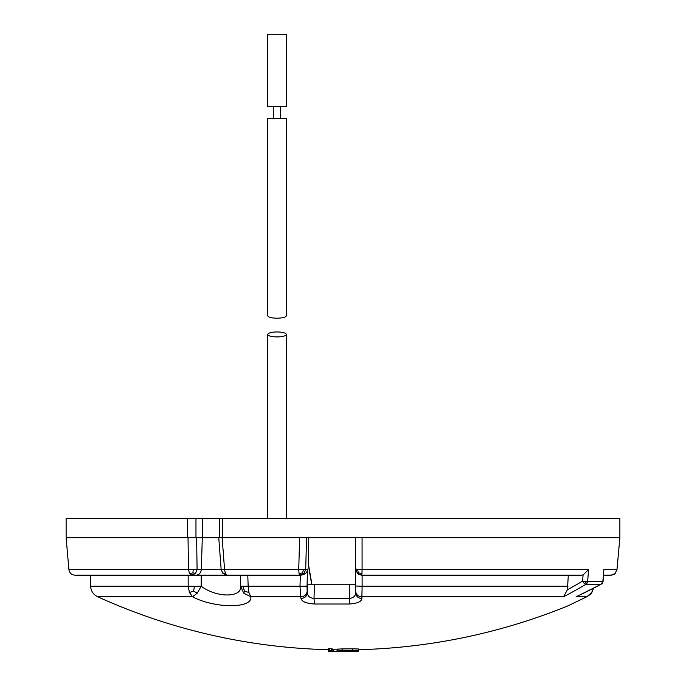 <?xml version="1.0" encoding="UTF-8"?>
<svg xmlns="http://www.w3.org/2000/svg" width="686" height="686" viewBox="0 0 686 686"><rect width="100%" height="100%" fill="white"/><g stroke="black" fill="none" stroke-linecap="round" stroke-linejoin="round"><path stroke-width="1.03" d="M202.293 518.522L195.964 518.522L195.964 537.798L202.293 537.798L202.293 518.522L619.87 518.522L619.87 537.798L222.161 537.798M355.648 565.29L355.648 537.798L355.648 584.215L307.722 584.215L307.414 593.133A588.699 51.279 -88 0 1 307.156 591.512L307.028 586.23L299.996 586.23L300.357 575.168L196.119 575.168C199.206 574.834 200.947 572.896 201.341 569.346L202.293 537.798L219.297 537.798L219.297 518.522M195.964 537.798L66.13 537.798L66.13 518.522L187.518 518.522L187.518 537.798M195.964 518.522L187.518 518.522M619.852 537.798L616.988 569.672L615.059 573.59L610.986 575.168L603.577 575.168M357.56 569.509L358.392 572.836L361.951 573.582L362.088 569.663L355.648 569.14L357.415 573.402L361.676 575.168L581.591 575.168L583.091 574.911L588.545 569.663L587.653 581.428L582.62 581.119L584.189 583.426L585.904 584.335A594.522 514.869 90 0 1 563.532 596.786L567.416 589.746L568.317 575.168M361.951 573.582L361.676 575.168L359.001 574.542L356.017 571.206M314.48 584.215L313.999 598.449L314.462 604.006C306.248 603.431 301.754 601.562 300.983 598.424A594.728 51.802 -88 0 1 300.725 596.786C304.378 596.58 306.522 594.813 307.156 591.512M593.424 588.322L591.666 592.515L587.027 596.649L567.768 605.927A594.728 594.728 0 0 1 358.409 649.702M587.027 596.649C589.986 594.805 591.632 593.339 591.958 592.241L593.553 588.262L591.666 592.515M584.189 583.426L585.741 582.834L587.113 583.134L585.904 584.335L601.013 584.335L602.48 583.091L603.054 581.402L601.013 584.335A594.522 574.259 -90 0 1 576.06 596.786L577.912 595.911M586.676 596.786C562.1 608.671 562.1 608.671 586.676 596.786L576.06 596.786M308.374 564.475L308.794 537.815L308.263 563.317L311.881 584.215L308.417 565.59L308.769 537.798M355.648 565.375L355.648 586.024L362.122 586.23L361.865 598.492C361.616 601.605 357.449 603.448 349.371 604.006L349.466 598.449L313.999 598.449C309.935 598.012 307.74 596.237 307.414 593.133C306.779 596.443 304.644 598.209 300.983 598.424M563.532 596.786L361.865 596.786C358.135 596.52 356.06 594.685 355.648 591.298L355.648 592.987C356.06 596.383 358.135 598.218 361.865 598.492M355.648 584.215L355.648 592.987C355.528 596.065 353.462 597.892 349.466 598.449L349.466 584.215M355.648 586.024L355.648 591.298M587.113 583.134L587.653 581.428L602.865 581.428L603.86 569.663L603.054 581.402M337.04 651.546L337.04 650.963L342.657 650.697A595.534 595.534 0 0 0 352.784 650.62L358.409 650.808L358.409 651.511A596.537 596.537 0 0 1 354.525 651.597L354.516 650.937L351.935 650.851A595.748 595.748 0 0 1 343.557 650.911L339.999 651.606A596.494 530.87 -90 0 1 338.001 651.58L337.04 651.546L337.04 649.736L338.001 649.771M358.409 650.808L358.409 648.999L352.784 648.81A593.724 593.724 0 0 1 342.657 648.887L337.04 649.153L337.04 650.963M189.439 592.515L193.563 591.1L194.532 586.341L188.187 586.23L189.439 592.515L192.526 596.786C215.018 608.671 252.911 608.671 250.819 596.786L248.924 592.515L248.16 586.23L240.657 586.23L243.719 593.167L250.819 596.786L300.725 596.786L299.996 586.23L248.16 586.23L247.775 575.168M332.161 648.836L332.161 650.645L332.161 648.836L331.201 648.759A593.724 593.724 0 0 1 329.229 648.716L328.277 648.75L328.277 650.56L329.229 650.534A595.534 595.534 0 0 0 331.201 650.577L332.161 650.645L332.161 651.511L333.465 651.571A596.528 530.904 90 0 0 343.086 651.691L346.739 651.134A595.98 595.98 0 0 0 348.702 651.117L349.671 651.151M332.161 649.702L333.465 649.762A594.728 529.3 90 0 0 337.04 649.831M331.201 648.759L331.201 650.577M350.632 650.868L350.632 651.657L349.671 651.666L349.671 651.168L349.671 651.666A596.537 596.537 0 0 1 339.999 651.691A596.537 530.672 -90 0 1 329.983 651.529L328.277 651.46L328.277 650.56L328.277 651.134M353.573 650.86L353.573 651.606L354.516 651.589M350.632 651.657A596.528 530.904 90 0 0 353.573 651.606M343.086 650.911L343.086 651.691M306.556 537.798L305.707 569.346L307.56 569.346C307.251 572.501 305.09 574.439 301.051 575.168L299.713 575.168L303.881 573.47L305.707 569.346L298.736 569.663L299.619 537.798M234.158 575.168L231.268 575.168M196.119 575.168L191.866 575.168L195.493 573.47L197.088 569.346L188.479 569.663L189.568 573.582L191.866 575.168L74.92 575.168L201.238 575.168L201.212 586.23C216.39 597.875 242.235 597.875 240.657 586.23L240.28 575.168M328.277 649.702A594.728 594.728 0 0 1 97.686 596.786L192.526 596.786L197.242 593.167L201.212 586.23L194.532 586.341M97.686 596.786C93.339 594.608 90.981 591.083 90.621 586.23L188.187 586.23L188.161 575.168M193.563 591.1L197.242 593.167M242.835 586.35L244.525 591.1L243.719 593.167M244.525 591.1L248.924 592.515M193.212 569.654L192.946 572.904L189.568 573.582M192.946 572.904L195.493 573.47M188.033 537.798L196.616 537.798L197.088 569.346L221.141 569.346M188.033 537.807L188.479 569.663L68.917 569.663C69.5 573.042 71.507 574.877 74.92 575.168M221.158 569.577L222.83 573.333L227.169 575.168L225.411 573.582L222.684 572.913L221.158 569.577L218.765 537.798M225.411 573.582L224.571 569.663C221.321 569.757 220.446 569.654 221.955 569.346M303.881 573.47L302.612 572.904L299.045 573.582L298.736 569.663L224.571 569.663L222.144 537.807M222.144 537.798L219.571 537.798M299.045 573.582L299.713 575.168M302.612 572.904L303.401 569.654M222.684 572.913L223.542 573.47M585.741 582.834L585.458 581.316M567.416 589.746A590.903 511.739 90 0 0 582.62 581.119L583.091 574.911M358.392 572.836L357.415 573.402M328.277 650.56L328.277 651.503L329.151 651.52A596.468 530.904 90 0 0 331.75 651.571M577.003 596.383L601.245 584.198M603.86 569.663L616.988 569.672L615.05 573.582L616.988 569.672L619.87 537.798L619.87 518.522M277.058 331.93C282.718 332.075 285.83 332.916 286.396 334.434C285.83 335.951 282.718 336.783 277.058 336.929C271.39 336.783 268.277 335.951 267.712 334.434C268.277 332.916 271.39 332.075 277.058 331.93M286.396 106.613L267.712 106.613L267.712 34.3L286.396 34.3L286.396 106.613M277.058 318.218C282.718 318.064 285.83 317.232 286.396 315.714C285.83 317.232 282.718 318.064 277.058 318.218C271.39 318.064 268.277 317.232 267.712 315.714C268.277 317.232 271.39 318.064 277.058 318.218M286.396 315.714L286.396 118.669L267.712 118.669L267.712 315.714M222.701 518.522L222.701 537.798M355.648 569.14L355.648 537.798L355.648 569.14M355.648 554.468L355.648 537.798M349.371 604.006L314.462 604.006M311.684 584.215L308.417 565.59M362.079 537.798L362.088 569.663L588.545 569.663M342.657 648.887L342.657 650.697M352.784 648.81L352.784 650.62M333.465 649.762L333.465 651.571M329.229 648.716L329.229 650.534M307.028 586.23L307.568 569.148M362.122 575.168L362.122 586.23L567.982 586.23M615.059 573.59C614.905 574.208 613.541 574.731 610.986 575.168L612.023 575.074M568.437 605.627L569.071 605.301M90.621 586.23L90.235 575.168M68.917 569.663L66.13 537.798M616.988 569.672L619.87 537.798M286.396 334.434L286.396 518.522M267.712 334.434L267.712 518.522M273.44 118.669L273.44 106.613M280.668 118.669L280.668 106.613"/></g></svg>
